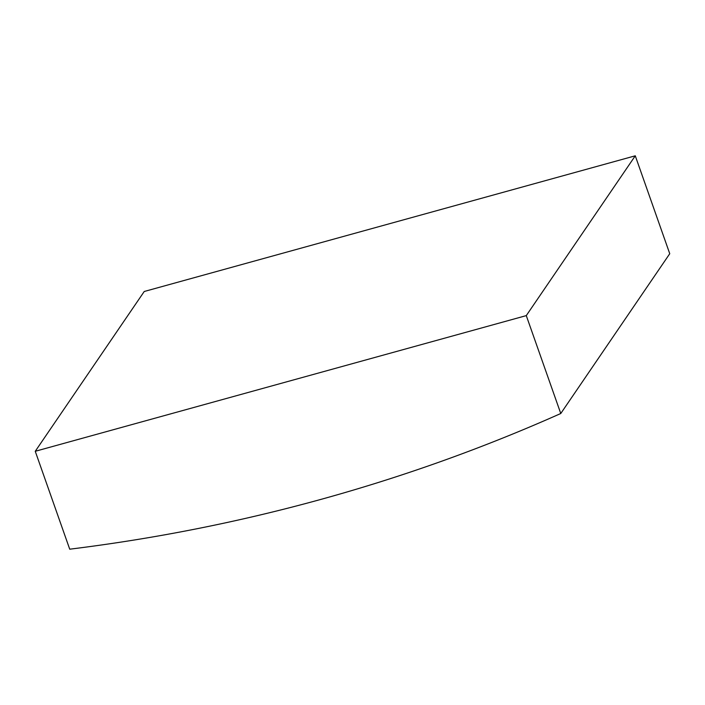 <?xml version="1.0" encoding="UTF-8"?>
<svg xmlns="http://www.w3.org/2000/svg" width="705" height="705" viewBox="0 0 705 705"><rect width="100%" height="100%" fill="white"/><g stroke="black" fill="none" stroke-linecap="round" stroke-linejoin="round"><path stroke-width="1.06" d="M560.766 413.509L669.75 253.712L635.275 155.805L144.234 291.491L35.25 451.288L69.725 549.195A1826.012 1700.848 -145.7 0 0 560.766 413.509L526.283 315.611L635.275 155.805M526.283 315.611L35.25 451.288"/></g></svg>
